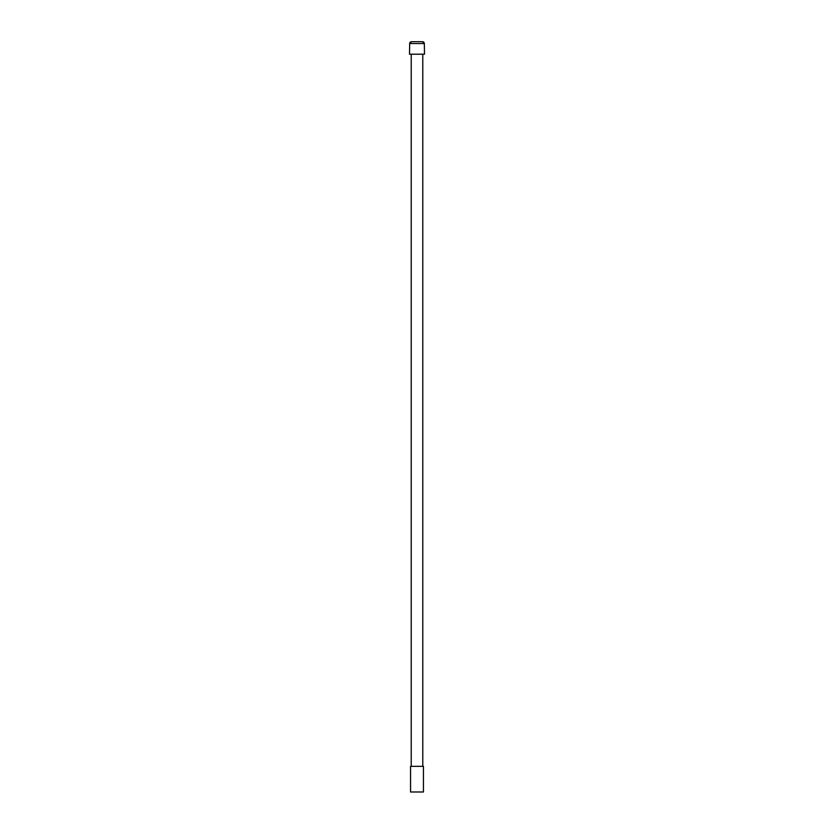 <?xml version="1.0" encoding="UTF-8"?>
<svg xmlns="http://www.w3.org/2000/svg" width="834" height="834" viewBox="0 0 834 834"><rect width="100%" height="100%" fill="white"/><g stroke="black" fill="none" stroke-linecap="round" stroke-linejoin="round"><path stroke-width="1.25" d="M417 791.987L423.443 791.987L423.443 766.342L410.557 766.342L410.557 791.987L417 791.987M423.443 766.342L410.557 766.342M410.557 791.987L423.443 791.987M422.442 41.7L424.318 43.545A1.877 1.877 90 0 0 422.442 41.7L411.558 41.7A1.877 1.877 -90 0 0 409.682 43.545L409.494 54.21L424.506 54.21L424.318 43.545L409.682 43.545L411.558 41.7M422.786 766.029L422.786 54.21M411.214 766.029L411.214 54.21"/></g></svg>
